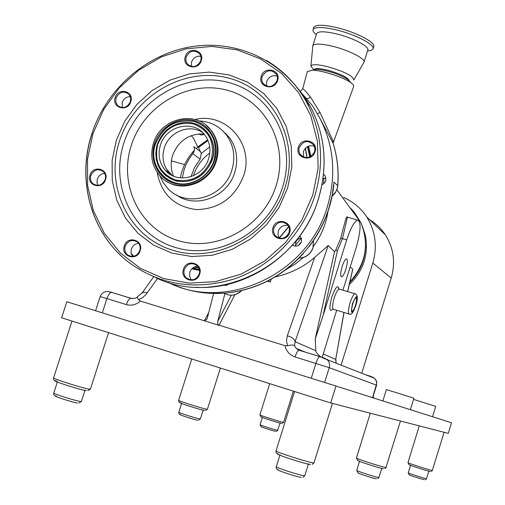 <?xml version="1.0" encoding="UTF-8"?>
<svg xmlns="http://www.w3.org/2000/svg" width="505" height="505" viewBox="0 0 505 505"><rect width="100%" height="100%" fill="white"/><g stroke="black" fill="none" stroke-linecap="round" stroke-linejoin="round"><path stroke-width="0.76" d="M382.872 400.938L386.357 389.639L397.782 393.079L413.898 398.249L410.382 409.688M413.544 399.379L435.727 406.38L432.558 416.739M335.976 386.022L66.811 301.738L61.61 317.79L330.712 402.971L448.282 433.372L451.514 422.773L335.976 386.022L330.712 402.971M372.924 397.012L373.675 397.252L373.46 397.94M361.864 372.835L391.211 278.066C395.636 262.562 393.685 248.163 385.372 234.869C381.269 228.677 376.073 223.664 369.774 219.833M341.228 364.698L372.804 263.061C377.563 246.434 375.505 231.019 366.636 216.809C360.841 208.111 353.197 201.684 343.69 197.531M381.426 231.063L373.384 223.311M349.536 207.151L354.081 211.923L360.898 222.718C369.572 244.54 365.778 264.393 349.517 282.282M327.979 211.513C325.99 224.226 321.155 235.835 313.466 246.333M303.448 257.468L295.122 264.134L286.013 269.563M274.973 277.018C290.413 273.508 303.644 266.987 314.653 257.436L328.199 245.525L295.084 341.696C294.415 338.988 291.821 337.024 287.301 335.806L314.653 257.436M372.545 397.65L376.705 383.535L376.137 380.416L374.596 378.289L376.616 381.426L376.578 385.176L329.228 367.672L295.072 356.934C289.718 355.04 286.341 351.284 284.946 345.679L287.534 345.748C291.076 344.808 293.405 344.833 294.522 345.818L295.084 341.696L315.795 350.723L315.234 338.918L334.525 251.698L328.199 245.525M334.525 251.698L335.743 250.152L340.806 238.126C343.962 225.104 345.969 218.027 346.828 216.885L347.446 217.283M347.667 291.587L352.692 269.714L352.724 269.197L350.217 266.81M365.147 374.577L371.295 376.572M335.743 250.152L337.39 250.789L323.042 315.707L315.234 338.918M342.169 266.52C340.427 272.738 340.231 276.184 341.582 276.86C342.895 276.418 344.328 273.861 345.874 269.19C347.623 262.922 347.806 259.475 346.417 258.857C345.111 259.349 343.697 261.899 342.169 266.52M352.831 303.663C351.556 308.214 351.379 310.72 352.307 311.194C353.26 310.834 354.327 308.877 355.501 305.317C356.789 300.734 356.959 298.228 356 297.798C355.053 298.19 353.992 300.14 352.831 303.663M198.56 133.92L201.325 135.043L204.342 134.425M180.26 177.874L181.895 171.511C184.495 163.506 188.668 156.405 194.412 150.212M196.148 148.432L207.669 139.752M225.236 133.509L225.855 133.415M268.174 280.78L270.345 281.948L271.223 279.164M267.524 281.108L270.345 281.948M322.222 357.332L336.677 310.259M342.927 290.192L356.183 247.671C360.81 231.145 361.302 221.973 357.673 220.161C354.34 221.335 350.685 227.906 346.714 239.888L323.042 315.707M347.913 217.415L347.377 217.264L342.466 238.676L346.714 239.888M157.528 278.47L145.831 294.686L142.808 297.382L138.54 299.787L140.352 301.056C136.161 304.799 131.483 305.98 126.319 304.603C127.714 300.677 129.23 298.575 130.864 298.297L132.512 298.632M213.621 293.474L207.315 318.068L206.804 319.356L204.367 320.808L140.352 301.056M147.296 292.881L143.868 292.149L142.031 293.115M138.54 299.787L137.076 297.079M315.795 350.723C315.934 352.351 317.645 354.415 320.927 356.921M295.072 356.934C296.441 352.856 297.729 350.603 298.941 350.173L319.835 356.58M294.522 345.818L296.1 348.311L299.099 350.186M344.019 312.456L335.718 359.409L343.93 312.431M336.027 362.647L335.718 359.409L323.074 353.898M347.579 291.562L352.724 269.197M284.946 345.679L218.375 324.949L217.68 323.522L217.769 321.287L231.34 295.236M208.742 312.507L204.367 320.808L218.993 325.321L234.888 294.712M224.864 293.714L217.769 321.287M348.942 284.946C363.417 271.128 368.89 254.564 365.374 235.267L362.079 225.47M349.391 282.85C359.882 272.429 365.273 259.917 365.563 245.316M190.972 176.687L194.501 167.591L200.15 159.088L201.274 153.457L198.503 147.454L208.009 140.529M182.292 178.006L184.148 169.579L185.998 164.737L189.053 159.012L193.989 151.872L194.45 149.215L193.806 146.677L200.737 151.872M322.013 184.742L324.393 183.195L325.839 180.752L325.296 175.993L323.547 174.212M292.37 245.177C296.347 247.134 299.358 246.042 301.39 241.901L301.51 238.707L299.837 235.848M301.365 238.196C298.588 238.366 296.7 239.78 295.684 242.438L295.753 246.213M223.715 285.186L226.518 285.287L229.074 283.993M226.48 284.605L226.72 285.237M307.949 146.425L310.266 156.803L307.936 146.425M302.691 88.836L302.703 88.798C303.372 88.735 305.942 91.468 310.405 96.992L320.006 112.407L333.161 141.154L333.123 143.218L319.122 116.857C333.956 144.891 336.677 174.907 327.303 206.898C308.05 274.272 225.931 312.096 168.083 282.39M319.122 116.857L312.412 105.64L303.088 94.908M133.737 256.3L131.047 253.068M307.311 71.622L312.393 70.182C321.855 70.271 343.753 77.372 350.899 82.662L353.323 84.84L353.689 86.469L333.123 143.092M333.161 141.154L333.06 142.991M312.803 70.195L316.812 69.299C328.035 70.536 338.331 73.875 347.699 79.317L349.997 81.715M209.764 293.317L224.908 293.159M231.858 292.376L231.082 292.483C259.418 288.273 283.589 275.206 303.593 253.283L302.64 254.343M309.988 245.455L308.991 246.768C322.998 228.361 331.274 207.814 333.83 185.127L333.546 187.582M333.325 188.226L333.83 185.127M320.006 112.407L317.386 113.758M173.139 284.618C190.233 292.016 208.344 294.775 227.458 292.887C258.661 289.119 284.908 274.808 306.2 249.969C316.465 237.489 324.021 223.595 328.869 208.275L332.164 195.29L333.988 182.097L337.694 185.714C338.836 171.069 337.315 156.91 333.123 143.218L333.224 143.546M191.168 135.662L193.245 137.915L197.802 146.923L207.681 139.784M310.405 96.992L308.239 98.507L306.327 98.431M199.481 269.702L192.443 268.187L199.481 269.702M326.06 178.107L323.017 178.618M184.306 269.512C183.384 272.915 184.136 275.774 186.566 278.097C191.995 281.298 196.224 279.928 199.254 274C200.157 270.699 199.456 267.89 197.158 265.573C191.704 262.19 187.418 263.503 184.306 269.512M197.827 266.274C193.958 266.394 191.3 268.338 189.842 272.1L189.596 276.26L191.395 279.909M314.413 146.267C309.312 144.821 305.639 146.601 303.385 151.607L303.65 157.2M299.206 147.529L298.872 150.963L299.983 154.164C305.563 159.46 310.43 158.639 314.583 151.696L314.931 148.369L313.921 145.257C308.366 139.752 303.467 140.51 299.206 147.529M298.411 147.201C294.554 157.983 312.021 162.768 315.076 151.721C318.907 140.889 301.434 136.198 298.411 147.201M183.479 269.234C179.597 279.991 196.578 285.136 199.677 274.095C203.528 263.282 186.547 258.232 183.479 269.234M272.99 227.73C269.108 238.587 286.556 243.65 289.636 232.515C293.493 221.607 276.039 216.639 272.99 227.73M273.798 228.033L273.533 232.029L275.156 235.601C280.812 240.071 285.476 239.016 289.157 232.445L289.441 228.569L287.945 225.072C282.295 220.382 277.58 221.367 273.798 228.033M288.248 225.501C283.539 224.712 280.218 226.593 278.299 231.145L277.996 234.844L279.347 238.234M124.325 245.986C120.468 256.609 137.057 261.615 140.156 250.72C143.988 240.045 127.386 235.128 124.325 245.986M125.164 246.27C124.224 249.754 125.013 252.633 127.538 254.905C132.802 257.802 136.88 256.382 139.771 250.638C140.693 247.242 139.948 244.407 137.537 242.135C132.247 239.08 128.119 240.456 125.164 246.27M138.66 243.334C135.106 243.688 132.67 245.607 131.338 249.104L131.035 252.999L132.55 256.477M90.01 175.153C86.191 185.619 102.464 190.341 105.539 179.616C109.339 169.106 93.059 164.472 90.01 175.153M90.849 175.462C89.947 178.713 90.616 181.44 92.863 183.656C98.065 186.768 102.168 185.404 105.179 179.578C106.069 176.403 105.438 173.707 103.285 171.504C98.071 168.253 93.924 169.573 90.849 175.462M104.693 173.341C101.145 173.676 98.702 175.595 97.351 179.092L96.979 182.349L97.907 185.398M115.216 97.547C111.416 107.944 127.708 112.407 130.763 101.757C134.538 91.317 118.233 86.942 115.216 97.547M116.043 97.875L115.771 101.909L117.495 105.381C122.747 109.112 127.045 107.906 130.391 101.764L130.669 97.812L129.04 94.378C123.782 90.509 119.451 91.676 116.043 97.875M130.353 96.632C126.458 96.67 123.744 98.595 122.229 102.401L122.317 107.622M185.329 56.604C181.529 67.064 198.175 71.426 201.211 60.726C204.986 50.222 188.333 45.942 185.329 56.604M186.143 56.951L185.821 60.55L187.109 63.788C192.456 68.314 197.013 67.298 200.794 60.758L201.123 57.242L199.917 54.054C194.583 49.383 189.994 50.349 186.143 56.951M200.939 56.307C196.502 55.777 193.371 57.671 191.546 61.989L191.445 66.553M261.262 76.324C257.436 86.942 274.562 91.43 277.599 80.566C281.399 69.905 264.267 65.499 261.262 76.324M262.057 76.665L261.716 80.005L262.758 83.104C268.199 88.306 272.99 87.466 277.131 80.585L277.485 77.341L276.525 74.317C271.103 68.939 266.28 69.722 262.057 76.665M277.264 76.103C272.328 74.891 268.786 76.703 266.627 81.545L266.552 86.166M159.763 175.652L163.039 182.362L167.578 188.214C185.581 208.698 224.05 198.061 231.883 170.027C235.601 157.194 233.834 145.591 226.581 135.22C219.637 126.269 210.471 121.503 199.084 120.929M301.611 156.013L301.586 155.698M160.382 145.232C157.636 154.814 159.321 163.21 165.438 170.412C177.274 184.514 203.338 177.52 208.622 158.633C211.166 149.859 209.891 141.981 204.803 134.999C193.541 119.142 165.842 125.65 160.382 145.232M202.619 132.55C189.545 123.517 168.96 131.868 164.295 147.978C162.086 155.281 162.705 162.143 166.151 168.575L169.327 172.963L171.864 175.349M203.9 133.901C188.857 133.655 178.435 140.794 172.628 155.325C170.419 162.522 170.722 169.459 173.543 176.138M215.742 160.615C218.987 149.429 217.415 139.348 211.033 130.378C196.603 109.547 160.495 117.854 153.406 143.294C149.821 155.83 152.081 166.77 160.186 176.112C175.576 194.008 208.95 184.88 215.742 160.615M316.326 34.649C313.649 32.535 312.57 30.811 313.081 29.492C315.139 26.658 322.985 26.815 336.62 29.972C355.836 34.567 375.486 44.97 373.006 48.998L371.232 50.405L367.507 51.03M313.674 27.623L313.775 27.302C315.84 24.448 323.686 24.593 337.327 27.743C356.543 32.333 376.181 42.755 373.687 46.813L373.088 48.726M316.603 33.766L316.692 33.5C318.44 31.102 325.138 31.253 336.772 33.955C353.121 37.881 369.894 46.712 367.791 50.128L364.042 62.071M313.719 69.589L310.897 66.193L312.835 45.677C314.558 43.38 321.231 43.6 332.864 46.334C349.214 50.304 366.03 59.022 363.966 62.298L353.98 79.721M310.897 66.193C311.749 64.059 317.361 64.23 327.732 66.704C344.94 71.767 353.614 76.23 353.765 80.093M314.325 69.438C315.625 68.087 320.151 68.345 327.89 70.22C340.585 73.875 347.699 77.334 349.239 80.585M306.87 157.718L305.31 148.331M301.365 155.805L301.34 155.464M309.716 157.061L307.488 146.658M307.072 157.705L305.487 148.154M192.721 267.959L199.393 269.329M286.146 236.725L288.601 233.796M194.046 267.12L198.844 267.846M279.309 238.183L288.873 226.65M194.368 266.968L198.73 267.618M279.196 238.013L288.778 226.436M56.314 396.002C49.78 394.916 72.221 402.371 77.486 403.028M53.789 392.991L53.776 393.035C53.132 393.793 75.46 400.856 80.346 401.443L81.412 401.412L85.086 390.012M56.516 380.94C47.331 379.204 78.894 389.601 86.159 390.7M53.606 377.866L53.593 377.917C52.779 378.731 82.637 388.162 89.025 389.109L90.408 389.134L108.569 332.656M180.5 414.586C176.346 413.885 194.412 419.806 197.581 420.185M178.808 412.219L178.802 412.238C178.221 412.68 196.798 418.588 199.866 418.935L200.39 418.923L203.237 409.921M180.525 402.687C174.68 401.563 200.075 409.833 204.437 410.47M178.637 400.288L178.631 400.307C177.886 400.774 202.713 408.652 206.728 409.22L207.397 409.239L220.414 368.057M358.171 472.813C355.331 472.566 374.653 478.898 376.427 478.797M356.713 470.389L356.707 470.401C356.019 470.894 377.027 477.661 378.832 477.528L381.894 468.135M357.988 460.446C353.98 459.948 381.136 468.791 383.541 468.766M356.454 458.022L356.448 458.035C355.552 458.546 383.642 467.554 385.953 467.491L400.459 421.006M278.324 469.713C273.83 469.36 298.272 477.477 301.359 477.364M276.317 466.639L276.311 466.67C275.452 467.535 301.359 475.893 304.42 475.729L304.818 475.628L308.53 463.672M278.204 453.9C271.873 453.155 306.264 464.486 310.461 464.512M276.046 450.82L276.033 450.851C274.935 451.779 309.597 462.902 313.523 462.877L314.022 462.782L332.46 403.426M409.385 474.807C407.402 474.618 423.367 479.807 424.49 479.718M409.239 474.75L408.223 472.813C407.655 473.116 425.317 478.791 426.479 478.671L428.922 470.982M409.183 464.651C406.392 464.284 428.814 471.537 430.336 471.487M408.974 464.568L407.983 462.656C407.238 462.965 430.841 470.521 432.324 470.445L444.091 432.286M261.344 426.681C258.446 426.182 273.565 431.1 275.648 431.333M261.262 426.656L260.062 424.737C259.564 425.014 275.471 430.09 277.554 430.31L280.168 422.862M261.287 416.846C257.215 416.057 278.438 422.919 281.317 423.323M259.905 414.876L259.898 414.889C259.248 415.173 280.502 421.927 283.217 422.294L283.595 422.306L293.336 391.141M372.804 263.061L391.211 278.066M332.965 309.18C329.317 312.494 328.938 308.454 331.829 297.066C335.509 287.004 337.889 284.296 338.956 288.961M339.587 289.207L339.164 289.081C337.662 289.618 336.027 292.565 334.247 297.918C332.309 304.837 332.094 308.65 333.603 309.338L348.98 313.94M338.792 289.201L338.527 288.355L339.164 289.081L354.971 293.746C357.786 294.863 358.07 298.796 355.823 305.531C353.349 312.557 351.196 315.398 349.378 314.059C347.939 313.384 348.191 309.578 350.142 302.64C351.916 297.268 353.525 294.301 354.971 293.746L355.368 293.859M355.785 305.493C357.938 294.466 356.858 293.803 352.547 303.486C350.413 314.527 351.486 315.196 355.785 305.493M340.806 238.126L342.466 238.676L337.39 250.789M131.167 298.354L131.603 298.512M109.945 291.877L111.756 292.363M126.319 304.603L106.915 298.588C108.316 294.674 109.85 292.591 111.529 292.332L131.079 298.329M108.708 291.6L109.825 291.839M102.319 312.86L106.915 298.588L100.141 296.568L95.571 310.745M287.534 345.748L286.486 340.881L287.301 335.806M311.263 378.283L315.909 363.392C317.273 359.295 318.535 357.022 319.69 356.574L324.324 358.039L327.145 359.661L319.69 356.574L298.941 350.173L296.1 348.311L305.153 352.054M324.627 382.468L329.228 367.672C330.055 364.559 329.361 361.889 327.145 359.661L374.596 378.289L372.179 376.894M299.528 350.35L299.156 350.199M193.428 175.734L193.491 175.532C196.546 166.284 201.987 158.766 209.802 152.958M201.274 153.457L209.708 146.892M192.872 153.754L200.15 159.088M308.593 146.153L310.884 156.455M332.157 196.079L335.825 191.767L337.075 188.883L337.668 185.979M299.08 258.099C305.885 257.695 310.524 254.23 312.999 247.715L313.422 240.645M224.005 293.216C230.236 296.53 236.024 295.659 241.371 290.596M298.31 245.556L301.428 241.775M323.68 183.826L323.875 178.297M199.608 270.478L191.78 268.811M287.635 187.929L291.783 167.155L291.284 146.273L286.196 126.376L276.816 108.474L263.667 93.469L247.456 82.094L229.024 74.873L209.304 72.12L189.287 73.926L169.945 80.162L152.207 90.49L136.905 104.402L124.773 121.213L116.377 140.119L112.135 160.224L112.255 180.556L116.769 200.15L125.48 218.04L138.004 233.329L153.766 245.234L172.003 253.119L191.812 256.54L212.207 255.277L232.13 249.35L250.537 239.029L266.457 224.832L279.05 207.498L287.635 187.929M285.098 187.38C300.248 140.428 272.915 89.17 228.456 78.048C184.192 66.243 133.838 95.83 119.477 141.141C104.478 186.276 128.977 237.483 173.316 250.423C217.421 264.052 270.611 234.522 285.098 187.38M123.914 142.846C109.547 186.105 133.074 235.16 175.551 247.526C217.813 260.548 268.698 232.262 282.566 187.153C297.073 142.221 270.945 93.116 228.355 82.429C185.96 71.072 137.669 99.409 123.914 142.846M131.357 145.225C118.246 184.754 139.816 229.516 178.581 240.733C217.137 252.55 263.459 226.745 276.102 185.657C289.333 144.739 265.598 99.933 226.745 90.111C188.068 79.689 143.906 105.532 131.357 145.225M157.131 172.274C161.373 194.387 174.553 206.829 196.672 209.6C219.252 208.963 234.901 197.701 243.618 175.822C254.747 144.468 226.032 111.801 195.05 119.483M176.131 194.747C195.486 209.335 227.698 197.158 234.8 172.249C238.493 159.511 236.731 147.984 229.523 137.682L222.351 130.467M92.093 133.56C76.608 179.698 90.963 232.9 127.98 261.723C159.567 285.192 195.208 290.861 234.913 278.716C271.917 265.851 302.766 233.941 314.836 195.744C324.639 162.383 321.855 131.111 306.472 101.934C296.637 84.291 283.223 70.422 266.223 60.329M312.829 194.962L318.131 168.171L317.418 141.274L310.777 115.67L298.613 92.693L281.62 73.49L260.725 58.984L237.028 49.831L211.746 46.416L186.118 48.827L161.392 56.888L138.736 70.151L119.205 87.952L103.714 109.434L92.977 133.585L87.516 159.271L87.605 185.278L93.299 210.37L104.365 233.329L120.329 253.005L140.472 268.382L163.841 278.627L189.293 283.141L215.534 281.62L241.213 274.07L264.967 260.832L285.521 242.558L301.769 220.205L312.829 194.962M155.698 277.662C215.199 307.046 298.644 267.783 318.402 198.869C328.099 165.867 325.327 134.917 310.089 106.031L302.968 94.744L294.585 84.468M155.477 143.976C147.17 166.656 169.352 190.353 191.982 182.412C201.451 179.25 208.369 173.045 212.744 163.79L214.095 160.255C218.091 141.179 211.532 128.27 194.425 121.522C176.176 118.681 163.197 126.162 155.477 143.976M157.238 144.468L156.588 146.803L157.257 144.424C161.916 131.988 170.608 124.729 183.334 122.646C170.608 124.722 161.916 131.982 157.257 144.424L155.761 153.166L156.279 159.529L158.141 165.545L161.259 170.93L165.489 175.424L170.633 178.814L176.453 180.935L182.671 181.674L188.996 181.005L195.113 178.947L200.731 175.595L205.579 171.107L209.423 165.709L212.075 159.649C218.886 140.409 202.682 119.792 183.334 122.646L183.422 122.595C170.652 124.666 161.922 131.956 157.238 144.468L156.588 146.803C154.101 164.112 160.748 175.557 176.516 181.125C193.327 183.321 205.251 176.201 212.289 159.757C219.132 140.428 202.858 119.729 183.422 122.595C176.7 123.422 170.785 126.225 165.672 131.022M211.349 159.391C215.01 141.943 209.013 130.126 193.358 123.946C176.662 121.339 164.775 128.188 157.705 144.493C153.962 161.745 159.864 173.556 175.399 179.931C192.184 182.734 204.165 175.885 211.349 159.391M155.25 143.868C146.911 166.65 169.188 190.448 191.919 182.475C201.426 179.294 208.376 173.064 212.769 163.772L214.126 160.224C218.141 141.059 211.551 128.093 194.368 121.32C176.043 118.467 163.001 125.979 155.25 143.868M214.606 160.293C220.117 143.433 210.56 124.817 194.438 120.594C178.391 116.125 159.776 126.913 154.524 143.603C149.032 160.23 158.216 178.839 174.32 183.302C190.341 188.011 209.335 177.223 214.606 160.293M166.334 181.137C183.176 192.973 210.238 182.223 216.323 161.044C219.561 149.878 217.99 139.816 211.614 130.852L206.356 125.448M57.469 381.603L53.776 393.035C53.385 394.853 54.193 395.825 56.194 395.958M71.975 321.073L53.593 377.917C53.075 379.684 53.997 380.675 56.345 380.877M87.706 390.611L90.389 389.185M78.894 402.996L81.4 401.456M181.661 403.224L178.738 412.49L179.168 414.012L180.405 414.548M191.755 358.986L178.606 400.402L178.947 402.005L180.386 402.637M205.459 410.483L207.391 409.258M198.541 420.217L200.384 418.942M359.592 461.071L356.707 470.401L357.995 472.749M370.291 413.204L356.448 458.035L357.742 460.345M384.854 468.716L386.186 467.46M377.74 478.74L379.015 477.49M280.035 454.727L276.311 466.67C275.957 468.255 276.557 469.24 278.097 469.625M294.573 391.533L276.033 450.851C275.68 452.423 276.298 453.395 277.889 453.768M312.248 464.385L314.015 462.814M303.126 477.244L304.805 475.659M408.223 472.813L410.571 465.155M407.983 462.656L419.257 425.866M431.377 471.462L432.45 470.426M425.545 479.687L426.58 478.652M260.062 424.737L262.398 417.3M269.695 383.655L259.898 414.889L261.167 416.808M282.074 423.36L283.589 422.313M276.38 431.377L277.838 430.31M366.636 216.809L385.372 234.869M360.898 222.718L336.873 189.811M341.21 276.74L341.582 276.86M171.397 160.861L184.641 164.573M346.828 216.885L357.673 220.161M100.141 296.568C102.275 291.858 106.069 290.451 111.529 292.332L130.864 298.297C134.551 298.569 136.609 298.165 137.044 297.085L142.265 292.786L153.634 276.828M335.85 359.188L336.09 362.672M371.289 376.989L371.396 376.623M327.253 359.705L327.379 359.289M376.578 385.182L372.709 397.706M293.942 245.96L292.528 245.001M224.485 285.363L223.999 285.129M337.144 189.028L335.181 193.024L332.12 196.256M313.081 247.822C310.594 254.343 305.923 257.771 299.067 258.118M241.592 290.545C238.455 293.841 234.667 295.393 230.217 295.21M313.087 247.81L313.466 240.582M295.488 245.184L301.182 238.196M333.048 142.921L333.167 143.275C337.378 156.998 338.905 171.189 337.763 185.846L337.144 189.009M316.812 69.299L312.393 70.182M347.699 79.317L350.899 82.662M300.387 91.291L302.703 88.798L307.356 71.457M303.069 94.877L306.15 98.241M190.435 279.839L186.566 278.097M302.672 156.739L299.983 154.164M278.867 238.101L275.156 235.601M130.915 256.401L127.538 254.905M95.615 185.152L92.863 183.656M119.799 107.041L117.495 105.381M189.167 65.682L187.109 63.788M264.86 85.313L262.758 83.104M222.023 130.157L229.523 137.682L226.581 135.22M195.151 287.25C247.867 290.981 302.508 252.311 318.44 198.945C328.143 165.937 325.359 134.968 310.089 106.031L306.472 101.934C284.1 61.307 237.281 39.396 191.957 46.611C146.595 53.846 106.504 88.899 91.979 133.427C76.476 179.565 90.862 232.862 127.98 261.723M191.982 182.412C201.451 179.243 208.369 173.038 212.744 163.79L212.769 163.772C208.376 173.064 201.426 179.3 191.919 182.475L191.982 182.412M169.327 172.963L165.438 170.412M166.151 168.575L172.091 175.462M176.138 185.284C195.132 187.759 208.54 179.692 216.348 161.089C219.593 149.916 218.015 139.841 211.614 130.852L211.033 130.378M312.835 45.677L316.692 33.5M313.081 29.492L313.775 27.302"/></g></svg>
